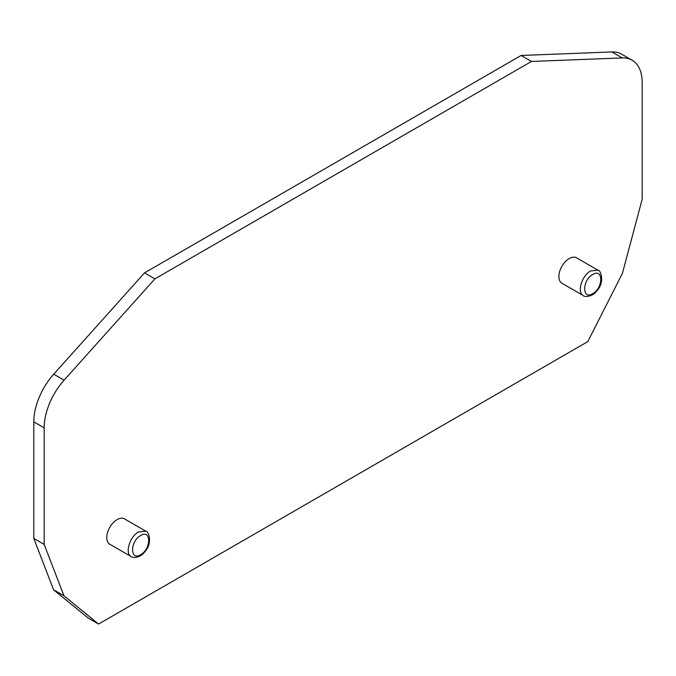<?xml version="1.0" encoding="UTF-8"?>
<svg xmlns="http://www.w3.org/2000/svg" width="676" height="676" viewBox="0 0 676 676"><rect width="100%" height="100%" fill="white"/><g stroke="black" fill="none" stroke-linecap="round" stroke-linejoin="round"><path stroke-width="1.01" d="M632.077 60.198L621.717 54.215A48.866 28.215 120 0 0 611.881 51.942L521.103 55.474L144.529 272.884L53.75 374.174A48.866 28.215 120 0 0 33.8 421.858L33.8 538.434L53.598 589.818L88.218 618.075L98.578 624.058L587.782 341.617L622.402 273.391L642.2 199.141L642.2 82.565A48.866 28.215 120 0 0 632.077 60.198A48.866 28.215 120 0 0 622.25 57.925L531.471 61.457L154.897 278.875L64.119 380.157A48.866 28.215 120 0 0 44.168 427.84L44.168 544.417L63.967 595.801L98.578 624.058M53.598 589.818L63.967 595.801M33.8 538.434L44.168 544.417M144.529 272.884L154.897 278.875M521.103 55.474L531.471 61.457M140.625 535.544C130.054 541.113 129.843 561.19 140.456 554.793C151.23 549.36 151.441 528.776 140.625 535.544M592.734 274.524C582.163 280.092 581.96 300.169 592.565 293.764C603.338 288.331 603.55 267.755 592.734 274.524M131.186 556.601L109.799 544.248A14.661 8.467 -60 0 1 109.799 527.322A14.661 8.467 -60 0 1 124.46 518.855L145.847 531.209C148.12 530.39 153.629 542.921 144.326 552.36C139.822 558.553 131.169 557.861 131.186 556.601C124.629 553.492 129.699 536.533 138.555 531.953L145.847 531.209M583.329 295.598L561.908 283.227A14.661 8.467 -60 0 1 561.908 266.302A14.661 8.467 -60 0 1 576.569 257.835L597.99 270.206M33.8 421.858L44.168 427.84M53.75 374.174L64.119 380.157M611.881 51.942L622.25 57.925M590.663 270.932L597.956 270.189C600.229 269.361 605.738 281.9 596.435 291.339C591.931 297.524 583.278 296.832 583.295 295.573C576.746 292.471 581.808 275.512 590.663 270.932"/></g></svg>
